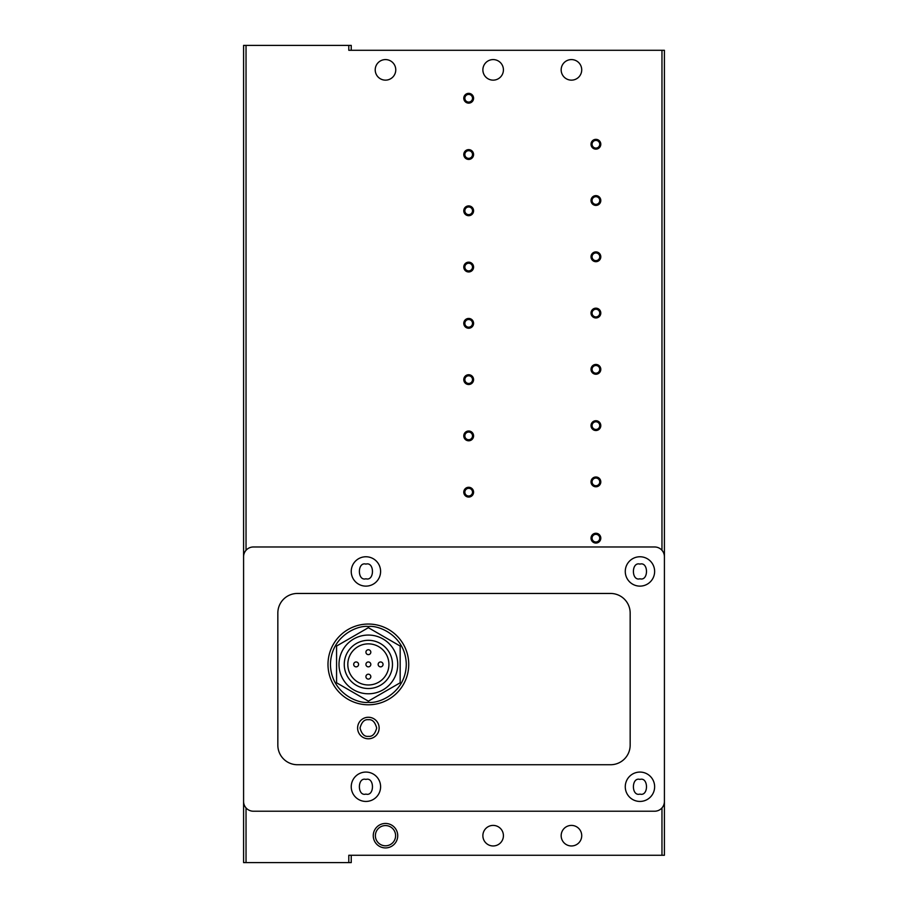 <?xml version="1.0" encoding="UTF-8"?>
<svg xmlns="http://www.w3.org/2000/svg" width="908" height="908" viewBox="0 0 908 908"><rect width="100%" height="100%" fill="white"/><g stroke="black" fill="none" stroke-linecap="round" stroke-linejoin="round"><path stroke-width="1.36" d="M368.364 704.79A40.372 40.372 0 0 1 327.992 664.418A40.372 40.372 0 0 1 368.364 624.046A40.372 40.372 0 0 1 408.736 664.418A40.372 40.372 0 0 1 368.364 704.79A40.372 40.372 0 0 0 408.736 664.418A40.372 40.372 0 0 0 368.364 624.046M493.146 80.142A10.272 10.272 0 0 1 482.874 69.871A10.272 10.272 0 0 1 493.146 59.587A10.272 10.272 0 0 1 503.418 69.871A10.272 10.272 0 0 1 493.146 80.142M571.438 80.142A10.272 10.272 0 0 1 561.167 69.871A10.272 10.272 0 0 1 571.438 59.587A10.272 10.272 0 0 1 581.722 69.871A10.272 10.272 0 0 1 571.438 80.142M493.146 845.961A10.272 10.272 0 0 1 482.874 835.689A10.272 10.272 0 0 1 493.146 825.406A10.272 10.272 0 0 1 503.418 835.689A10.272 10.272 0 0 1 493.146 845.961M571.438 845.961A10.272 10.272 0 0 1 561.167 835.689A10.272 10.272 0 0 1 571.438 825.406A10.272 10.272 0 0 1 581.722 835.689A10.272 10.272 0 0 1 571.438 845.961M385.491 59.587A10.272 10.272 0 0 0 375.22 69.871A10.272 10.272 0 0 0 385.491 80.142A10.272 10.272 0 0 0 395.763 69.871A10.272 10.272 0 0 0 385.491 59.587M595.909 534.335A3.836 3.836 0 0 0 592.073 538.172A3.836 3.836 0 0 0 595.909 541.997A3.836 3.836 0 0 0 599.745 538.172A3.836 3.836 0 0 0 595.909 534.335M600.801 538.172A4.892 4.892 0 0 0 595.909 533.268A4.892 4.892 0 0 0 591.017 538.172A4.892 4.892 0 0 0 595.909 543.063A4.892 4.892 0 0 0 600.801 538.172M595.909 478.062A3.836 3.836 0 0 0 592.073 481.887A3.836 3.836 0 0 0 595.909 485.723A3.836 3.836 0 0 0 599.745 481.887A3.836 3.836 0 0 0 595.909 478.062M600.801 481.887A4.892 4.892 0 0 0 595.909 476.995A4.892 4.892 0 0 0 591.017 481.887A4.892 4.892 0 0 0 595.909 486.79A4.892 4.892 0 0 0 600.801 481.887M595.909 421.789A3.836 3.836 0 0 0 592.073 425.614A3.836 3.836 0 0 0 595.909 429.45A3.836 3.836 0 0 0 599.745 425.614A3.836 3.836 0 0 0 595.909 421.789M600.801 425.614A4.892 4.892 0 0 0 595.909 420.722A4.892 4.892 0 0 0 591.017 425.614A4.892 4.892 0 0 0 595.909 430.517A4.892 4.892 0 0 0 600.801 425.614M595.909 365.515A3.836 3.836 0 0 0 592.073 369.34A3.836 3.836 0 0 0 595.909 373.177A3.836 3.836 0 0 0 599.745 369.34A3.836 3.836 0 0 0 595.909 365.515M600.801 369.34A4.892 4.892 0 0 0 595.909 364.449A4.892 4.892 0 0 0 591.017 369.34A4.892 4.892 0 0 0 595.909 374.232A4.892 4.892 0 0 0 600.801 369.34M595.909 309.231A3.836 3.836 0 0 0 592.073 313.067A3.836 3.836 0 0 0 595.909 316.903A3.836 3.836 0 0 0 599.745 313.067A3.836 3.836 0 0 0 595.909 309.231M600.801 313.067A4.892 4.892 0 0 0 595.909 308.175A4.892 4.892 0 0 0 591.017 313.067A4.892 4.892 0 0 0 595.909 317.959A4.892 4.892 0 0 0 600.801 313.067M595.909 252.957A3.836 3.836 0 0 0 592.073 256.794A3.836 3.836 0 0 0 595.909 260.63A3.836 3.836 0 0 0 599.745 256.794A3.836 3.836 0 0 0 595.909 252.957M600.801 256.794A4.892 4.892 0 0 0 595.909 251.902A4.892 4.892 0 0 0 591.017 256.794A4.892 4.892 0 0 0 595.909 261.686A4.892 4.892 0 0 0 600.801 256.794M595.909 196.684A3.836 3.836 0 0 0 592.073 200.52A3.836 3.836 0 0 0 595.909 204.357A3.836 3.836 0 0 0 599.745 200.52A3.836 3.836 0 0 0 595.909 196.684M600.801 200.52A4.892 4.892 0 0 0 595.909 195.629A4.892 4.892 0 0 0 591.017 200.52A4.892 4.892 0 0 0 595.909 205.412A4.892 4.892 0 0 0 600.801 200.52M595.909 140.411A3.836 3.836 0 0 0 592.073 144.247A3.836 3.836 0 0 0 595.909 148.083A3.836 3.836 0 0 0 599.745 144.247A3.836 3.836 0 0 0 595.909 140.411M600.801 144.247A4.892 4.892 0 0 0 595.909 139.355A4.892 4.892 0 0 0 591.017 144.247A4.892 4.892 0 0 0 595.909 149.139A4.892 4.892 0 0 0 600.801 144.247M468.676 488.334A3.836 3.836 0 0 0 464.851 492.17A3.836 3.836 0 0 0 468.676 496.006A3.836 3.836 0 0 0 472.512 492.17A3.836 3.836 0 0 0 468.676 488.334M473.579 492.17A4.892 4.892 0 0 0 468.676 487.278A4.892 4.892 0 0 0 463.784 492.17A4.892 4.892 0 0 0 468.676 497.062A4.892 4.892 0 0 0 473.579 492.17M468.676 432.06A3.836 3.836 0 0 0 464.851 435.897A3.836 3.836 0 0 0 468.676 439.733A3.836 3.836 0 0 0 472.512 435.897A3.836 3.836 0 0 0 468.676 432.06M473.579 435.897A4.892 4.892 0 0 0 468.676 431.005A4.892 4.892 0 0 0 463.784 435.897A4.892 4.892 0 0 0 468.676 440.789A4.892 4.892 0 0 0 473.579 435.897M468.676 375.787A3.836 3.836 0 0 0 464.851 379.623A3.836 3.836 0 0 0 468.676 383.46A3.836 3.836 0 0 0 472.512 379.623A3.836 3.836 0 0 0 468.676 375.787M473.579 379.623A4.892 4.892 0 0 0 468.676 374.732A4.892 4.892 0 0 0 463.784 379.623A4.892 4.892 0 0 0 468.676 384.515A4.892 4.892 0 0 0 473.579 379.623M468.676 319.514A3.836 3.836 0 0 0 464.851 323.35A3.836 3.836 0 0 0 468.676 327.175A3.836 3.836 0 0 0 472.512 323.35A3.836 3.836 0 0 0 468.676 319.514M473.579 323.35A4.892 4.892 0 0 0 468.676 318.447A4.892 4.892 0 0 0 463.784 323.35A4.892 4.892 0 0 0 468.676 328.242A4.892 4.892 0 0 0 473.579 323.35M468.676 263.241A3.836 3.836 0 0 0 464.851 267.077A3.836 3.836 0 0 0 468.676 270.902A3.836 3.836 0 0 0 472.512 267.077A3.836 3.836 0 0 0 468.676 263.241M473.579 267.077A4.892 4.892 0 0 0 468.676 262.174A4.892 4.892 0 0 0 463.784 267.077A4.892 4.892 0 0 0 468.676 271.969A4.892 4.892 0 0 0 473.579 267.077M468.676 206.967A3.836 3.836 0 0 0 464.851 210.792A3.836 3.836 0 0 0 468.676 214.629A3.836 3.836 0 0 0 472.512 210.792A3.836 3.836 0 0 0 468.676 206.967M473.579 210.792A4.892 4.892 0 0 0 468.676 205.9A4.892 4.892 0 0 0 463.784 210.792A4.892 4.892 0 0 0 468.676 215.695A4.892 4.892 0 0 0 473.579 210.792M468.676 150.694A3.836 3.836 0 0 0 464.851 154.519A3.836 3.836 0 0 0 468.676 158.355A3.836 3.836 0 0 0 472.512 154.519A3.836 3.836 0 0 0 468.676 150.694M473.579 154.519A4.892 4.892 0 0 0 468.676 149.627A4.892 4.892 0 0 0 463.784 154.519A4.892 4.892 0 0 0 468.676 159.422A4.892 4.892 0 0 0 473.579 154.519M468.676 94.409A3.836 3.836 0 0 0 464.851 98.246A3.836 3.836 0 0 0 468.676 102.082A3.836 3.836 0 0 0 472.512 98.246A3.836 3.836 0 0 0 468.676 94.409M473.579 98.246A4.892 4.892 0 0 0 468.676 93.354A4.892 4.892 0 0 0 463.784 98.246A4.892 4.892 0 0 0 468.676 103.137A4.892 4.892 0 0 0 473.579 98.246M385.491 845.802A10.113 10.113 0 0 1 375.379 835.689A10.113 10.113 0 0 1 385.491 825.576A10.113 10.113 0 0 1 395.604 835.689A10.113 10.113 0 0 1 385.491 845.802M397.727 835.689A12.235 12.235 0 0 0 385.491 823.454A12.235 12.235 0 0 0 373.256 835.689A12.235 12.235 0 0 0 385.491 847.924A12.235 12.235 0 0 0 397.727 835.689M365.924 586.125A14.676 14.676 0 0 1 351.237 571.438A14.676 14.676 0 0 1 365.924 556.763A14.676 14.676 0 0 1 380.6 571.438A14.676 14.676 0 0 1 365.924 586.125M365.924 801.435A14.676 14.676 0 0 1 351.237 786.748A14.676 14.676 0 0 1 365.924 772.072A14.676 14.676 0 0 1 380.6 786.748A14.676 14.676 0 0 1 365.924 801.435M639.947 586.125A14.676 14.676 0 0 1 625.271 571.438A14.676 14.676 0 0 1 639.947 556.763A14.676 14.676 0 0 1 654.634 571.438A14.676 14.676 0 0 1 639.947 586.125M639.947 801.435A14.676 14.676 0 0 1 625.271 786.748A14.676 14.676 0 0 1 639.947 772.072A14.676 14.676 0 0 1 654.634 786.748A14.676 14.676 0 0 1 639.947 801.435M368.364 738.794A10.771 10.771 0 0 1 357.604 728.034A10.771 10.771 0 0 1 368.364 717.263A10.771 10.771 0 0 1 379.135 728.034A10.771 10.771 0 0 1 368.364 738.794M368.364 635.055A29.362 29.362 0 0 1 397.727 664.418A29.362 29.362 0 0 1 368.364 693.78A29.362 29.362 0 0 1 339.002 664.418A29.362 29.362 0 0 1 368.364 635.055M368.364 640.31A24.107 24.107 0 0 1 392.472 664.418A24.107 24.107 0 0 1 368.364 688.525A24.107 24.107 0 0 1 344.257 664.418A24.107 24.107 0 0 1 368.364 640.31M368.364 643.863A20.555 20.555 0 0 0 347.809 664.418A20.555 20.555 0 0 0 368.364 684.972A20.555 20.555 0 0 0 388.919 664.418A20.555 20.555 0 0 0 368.364 643.863M368.364 661.966A2.452 2.452 0 0 1 370.816 664.418A2.452 2.452 0 0 1 368.364 666.858A2.452 2.452 0 0 1 365.924 664.418A2.452 2.452 0 0 1 368.364 661.966M380.6 661.966A2.452 2.452 0 0 1 383.051 664.418A2.452 2.452 0 0 1 380.6 666.858A2.452 2.452 0 0 1 378.148 664.418A2.452 2.452 0 0 1 380.6 661.966M356.129 661.966A2.452 2.452 0 0 1 358.581 664.418A2.452 2.452 0 0 1 356.129 666.858A2.452 2.452 0 0 1 353.689 664.418A2.452 2.452 0 0 1 356.129 661.966M368.364 649.742A2.452 2.452 0 0 1 370.816 652.182A2.452 2.452 0 0 1 368.364 654.634A2.452 2.452 0 0 1 365.924 652.182A2.452 2.452 0 0 1 368.364 649.742M368.364 674.201A2.452 2.452 0 0 1 370.816 676.653A2.452 2.452 0 0 1 368.364 679.093A2.452 2.452 0 0 1 365.924 676.653A2.452 2.452 0 0 1 368.364 674.201M351.237 50.292L351.237 45.4L243.582 45.4L243.582 862.6L246.034 862.6L246.034 807.904M661.966 807.904L661.966 855.257L664.418 855.257L664.418 50.292L348.797 50.292L348.797 45.4M661.966 855.257L348.797 855.257L348.797 862.6L351.237 862.6L351.237 855.257M348.797 862.6L246.034 862.6M654.634 546.979L253.366 546.979A9.784 9.784 0 0 0 243.582 556.763L243.582 801.435A9.784 9.784 0 0 0 253.366 811.219L654.634 811.219A9.784 9.784 0 0 0 664.418 801.435L664.418 556.763A9.784 9.784 0 0 0 654.634 546.979M297.415 764.729A19.579 19.579 0 0 1 277.837 745.162L277.837 613.036A19.579 19.579 0 0 1 297.415 593.457L610.585 593.457A19.579 19.579 0 0 1 630.163 613.036L630.163 745.162A19.579 19.579 0 0 1 610.585 764.729L297.415 764.729M336.562 646.053L336.562 682.782L368.364 701.146L400.167 682.782L400.167 646.053L368.364 627.689L336.562 646.053M365.924 578.782C357.207 581.392 357.207 561.496 365.924 564.106C374.629 561.496 374.629 581.392 365.924 578.782M365.924 794.091C357.207 796.702 357.207 776.805 365.924 779.416C374.629 776.805 374.629 796.702 365.924 794.091M639.947 578.782C631.23 581.392 631.23 561.496 639.947 564.106C648.664 561.496 648.664 581.392 639.947 578.782M639.947 794.091C631.23 796.702 631.23 776.805 639.947 779.416C648.664 776.805 648.664 796.702 639.947 794.091M368.364 702.338C357.275 703.87 330.955 692.486 330.444 664.418C330.955 636.349 357.275 624.965 368.364 626.497C379.453 624.965 405.774 636.349 406.285 664.418C405.774 692.486 379.453 703.87 368.364 702.338M368.364 736.354C364.437 736.819 361.656 734.05 360.045 728.034C361.656 722.008 364.437 719.238 368.364 719.715C372.303 719.238 375.072 722.008 376.684 728.034C375.072 734.05 372.303 736.819 368.364 736.354M661.966 50.292L661.966 550.293M246.034 550.293L246.034 45.4"/></g></svg>
